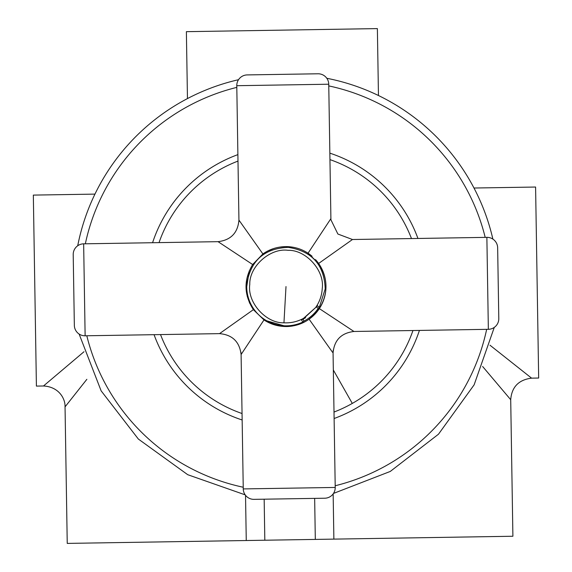 <?xml version="1.0" encoding="UTF-8"?>
<svg xmlns="http://www.w3.org/2000/svg" width="572" height="572" viewBox="0 0 572 572"><rect width="100%" height="100%" fill="white"/><g stroke="black" fill="none" stroke-linecap="round" stroke-linejoin="round"><path stroke-width="0.86" d="M216.702 164.421A140.44 140.44 0 0 0 152.581 242.721A140.44 140.44 0 0 1 237.888 154.626A140.44 140.44 0 0 0 216.702 164.421M154.061 334.684A140.44 140.44 0 0 0 242.149 419.984A140.44 140.44 0 0 1 154.061 334.684M334.112 418.511A140.44 140.44 0 0 0 419.419 330.416A140.44 140.44 0 0 1 334.112 418.511M417.939 238.452A140.44 140.44 0 0 0 329.851 153.153A140.44 140.44 0 0 1 417.939 238.452M498.791 318.532L497.654 247.79L498.791 318.532A10.611 10.611 0 0 1 488.352 329.315L353.939 331.474C341.162 333.026 334.205 340.211 333.061 353.031L335.221 487.444A10.611 10.611 0 0 1 324.782 498.219L254.047 499.356L324.774 498.219M308.036 253.217L330.902 218.626L328.743 84.22A10.611 10.611 0 0 0 317.96 73.781L247.218 74.918A10.611 10.611 0 0 0 236.779 85.7L238.939 220.106L262.898 253.947C269.476 249.299 276.962 246.854 285.356 246.603C293.743 246.575 301.301 248.784 308.036 253.217L318.625 263.47L352.466 239.511L337.88 234.027L330.959 219.862L330.902 218.626L330.959 219.862M315.158 327.756L315.515 328.249M327.878 345.71L330.48 349.392M332.589 352.366L309.102 319.19C302.524 323.838 295.038 326.283 286.643 326.54C278.264 326.562 270.699 324.353 263.964 319.92L253.375 309.666L263.985 319.934L241.098 354.511L243.257 488.917A10.611 10.611 0 0 0 254.04 499.356L254.04 499.356M256.842 245.381L256.463 244.852M241.177 354.39L242.042 353.081M305.648 317.674A36.787 36.787 0 0 1 302.867 319.262L317.102 306.22M303.596 321.278A38.91 38.91 0 0 0 318.504 307.958M279.486 247.133L285.356 246.603A39.976 39.976 0 0 1 289.983 246.797M297.104 248.169A39.976 39.976 0 0 1 312.083 256.277M315.529 259.624A39.976 39.976 0 0 1 309.102 319.19L319.348 308.608C328.407 293.443 328.164 278.392 318.625 263.47M303.911 322.308A39.976 39.976 0 0 1 298.42 324.567M292.499 326.011A39.976 39.976 0 0 1 286.643 326.54L264.25 320.106M273.609 248.563L268.046 250.851M249.213 270.935L246.189 290.168M247.233 296.31L249.707 303.324M83.648 243.829L85.128 335.793A10.611 10.611 0 0 1 74.346 325.346L73.209 254.626A10.611 10.611 0 0 1 83.648 243.829L218.061 241.67L252.652 264.529C243.593 279.729 243.836 294.773 253.375 309.666L219.534 333.633C232.354 334.777 239.546 341.734 241.098 354.511L240.941 352.238M85.128 335.793L219.534 333.633C232.354 334.777 239.546 341.734 241.098 354.511M220.799 332.732L227.527 327.97M230.73 325.704L244.816 315.73M243.901 258.744L226.276 247.097M252.652 264.529L262.898 253.947M238.939 220.106C237.795 232.926 230.838 240.111 218.061 241.67C230.838 240.111 237.795 232.926 238.939 220.106L238.91 221.621M353.939 331.474L319.348 308.608M352.466 239.511L486.872 237.351A10.611 10.611 0 0 1 497.654 247.79M302.895 322.015A1.416 1.416 0 0 0 303.346 319.791A1.416 1.416 0 0 1 302.895 322.015A39.268 39.268 0 0 1 246.797 284.356L246.797 284.356A39.268 39.268 0 0 0 302.895 322.015L301.544 320.12L315.622 307.543A36.293 36.293 0 0 0 322.229 288.781A36.293 36.293 0 0 0 322.236 288.617C324.853 270.463 305.763 249.671 288.045 250.329C270.585 247.705 249.32 266.059 249.771 284.356L249.764 284.52C247.161 302.681 266.23 323.459 283.955 322.808L286 286.572M303.346 319.791L302.702 319.076L301.544 320.12M316.974 306.335L316.423 306.828L317.06 307.543A1.416 1.416 0 0 0 319.319 307.35A1.416 1.416 0 0 1 317.06 307.543M315.622 307.543L317.589 305.784L319.319 307.35L325.196 288.96L319.319 307.35M325.203 288.781L325.203 288.781C324.231 264.879 311.933 251.079 288.302 247.369C264.4 248.284 250.572 260.553 246.804 284.177C250.572 260.553 264.4 248.284 288.302 247.369C311.933 251.079 324.231 264.879 325.203 288.781M333.154 493.908L333.876 539.117L512.898 536.243L510.71 399.714L482.625 366.488M333.876 539.117L67.239 543.4L65.044 406.871L66.109 405.519M473.988 188.024L535.592 187.037L538.667 378.035L531.588 378.149L489.989 345.209M94.945 194.115L33.333 195.102L36.408 386.1L43.479 385.993L84.005 351.73M86.858 379.315L65.044 406.871C65.401 398.97 59.159 386.829 43.479 385.986M70.771 399.635L73.452 396.246M187.459 98.584L186.379 31.667L377.377 28.6L378.457 95.517M36.065 364.879L33.676 216.323M504.869 356.992L523.051 371.385M529.186 376.247L530.737 377.47M492.871 239.089A212.248 212.248 0 0 0 326.805 78.278A212.248 212.248 0 0 1 492.871 239.089M238.524 79.701A212.248 212.248 0 0 0 77.713 245.76A212.248 212.248 0 0 1 238.524 79.701M79.129 334.048L101.13 390.84L138.345 439.046L187.723 474.696L245.195 494.859L187.723 474.696L138.345 439.046L101.13 390.84L79.129 334.048M333.476 493.436L390.268 471.442L438.474 434.219L474.124 384.842L494.287 327.377L474.124 384.842L438.474 434.219L390.268 471.442L333.476 493.436M412.955 330.523A134.349 134.349 0 0 1 334.012 412.047M242.049 413.527A134.349 134.349 0 0 1 160.517 334.577M159.045 242.614A134.349 134.349 0 0 1 237.988 161.09M329.951 159.609A134.349 134.349 0 0 1 411.482 238.56M352.295 403.424L333.333 369.998M328.743 84.22L236.779 85.7M335.221 487.444L243.257 488.917M486.872 237.351L488.352 329.315M283.955 322.808A36.293 36.293 0 0 0 303.503 318.361M245.531 495.316L246.26 540.526M264.822 540.225L264.164 499.199M314.657 498.384L315.315 539.417M86.808 335.764A205.176 205.176 0 0 0 243.229 487.237M335.192 485.757A205.176 205.176 0 0 0 486.665 329.336M485.192 237.373A205.176 205.176 0 0 0 328.771 85.9M236.808 87.38A205.176 205.176 0 0 0 85.335 243.801M333.061 353.031L333.211 350.143M510.71 399.714C511.718 386.987 518.675 379.801 531.588 378.149"/></g></svg>
